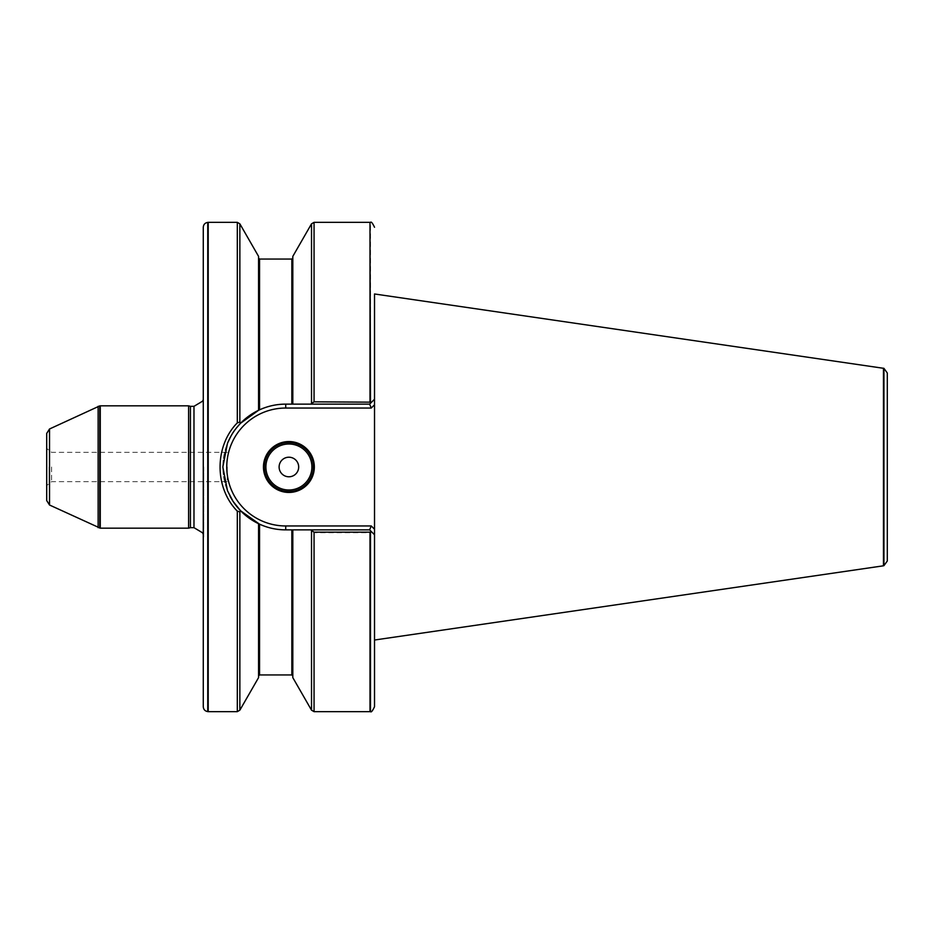 <?xml version="1.0" encoding="UTF-8"?>
<svg xmlns="http://www.w3.org/2000/svg" width="934" height="934" viewBox="0 0 934 934"><rect width="100%" height="100%" fill="white"/><g stroke="black" fill="none" stroke-linecap="round" stroke-linejoin="round"><path stroke-width="0.7" stroke-dasharray="4.67 3.5" d="M227.289 467L227.289 481.675L227.289 467M100.265 528.165L100.265 405.835M188.598 528.165L188.598 405.835M311.045 529.87L369.631 529.87L371.253 525.959L374.522 529.228L374.522 404.772L371.253 408.041L285.722 408.041A58.959 58.959 0 0 0 226.764 467A58.959 58.959 0 0 0 285.722 525.959L285.722 529.87A62.87 62.87 0 0 1 222.841 467A62.87 62.87 0 0 1 285.722 404.13L369.631 404.13L374.522 399.238L371.592 402.169L314.058 401.83L310.742 404.13L292.809 404.13L292.809 258.076L292.809 404.13L285.722 404.13L369.631 404.13L374.522 399.238L374.522 534.762L369.631 529.87L285.722 529.87L311.045 529.87L314.058 532.707L369.992 532.707L371.814 532.053L374.522 534.762L369.631 529.87L285.722 529.87A62.87 62.87 0 0 1 222.841 467A62.87 62.87 0 0 1 285.722 404.13C276.546 404.153 267.825 406.057 259.547 409.839L258.566 410.295L258.566 256.383M374.522 534.762L374.522 399.238M369.992 711.65L369.992 532.707M369.992 401.83L369.992 222.35M292.809 677.617L292.809 529.87M292.809 404.13L292.809 256.383M258.566 677.617L258.566 523.705L258.566 675.924L258.566 523.705L259.547 524.161L259.547 674.943M237.318 711.65L237.318 511.552L239.863 511.82L240.493 510.688C217.12 487.583 217.12 446.417 240.493 423.312L239.863 422.18L237.318 422.448L237.318 222.35M208.224 711.65L208.224 222.35M237.318 511.552C214.295 487.933 214.295 446.078 237.318 422.448M49.152 467L49.152 483.088L49.152 467M46.7 467L46.7 448.46L46.7 467M51.592 467L51.592 481.675L51.592 467M203.273 706.723L203.273 227.277M203.273 467L203.273 543.483L203.273 467M190.419 527.675L190.419 406.325M46.7 433.423L46.7 500.577M259.372 524.091A62.87 62.87 0 0 1 258.706 523.776A62.87 62.87 0 0 0 259.372 524.091M230.079 496.293A62.87 62.87 0 0 1 227.476 443.323A62.87 62.87 0 0 0 230.079 496.293M259.535 409.839A62.87 62.87 0 0 0 259.185 410.003A62.87 62.87 0 0 0 258.881 410.143A62.87 62.87 0 0 1 259.185 410.003A62.87 62.87 0 0 1 259.535 409.839L259.547 259.057M371.592 402.169L369.631 404.13L310.742 404.13M371.814 532.053L369.631 529.87M371.253 408.041L369.631 404.13M313.369 467A24.459 24.459 0 0 1 276.662 488.19A24.459 24.459 0 0 1 276.662 445.81A24.459 24.459 0 0 1 313.369 467A24.459 24.459 0 0 1 276.662 488.19A24.459 24.459 0 0 1 276.662 445.81A24.459 24.459 0 0 1 313.369 467M887.3 373.005L887.3 560.995M883.459 565.806L883.459 368.194M370.483 711.556L370.483 532.59M314.058 711.65L314.058 532.707M314.058 401.83L314.058 222.35M311.512 710.167L311.512 530.886M291.84 674.943L291.84 529.87M291.84 404.13L291.84 259.057M239.863 710.167L239.863 511.82M370.483 401.9L370.483 222.444M311.512 403.021L311.512 223.833M239.863 422.18L239.863 223.833M207.745 711.603L207.745 222.397M203.729 467L203.729 538.311L203.729 467M193.98 527.675L193.98 406.325M99.775 528.119L99.775 405.881M98.128 527.675L98.128 406.325M49.525 505.014L49.525 428.986M285.722 404.13L285.722 408.041M883.938 565.642L883.938 368.358M227.289 452.325L51.592 452.325L46.7 448.46M227.289 481.675L51.592 481.675L46.7 485.54M203.273 399.6L203.273 390.517M203.273 534.4L203.273 543.483M203.764 467L203.764 537.459L203.764 467"/><path stroke-width="1.4" d="M100.265 467L100.265 528.165L188.598 528.165L188.598 405.835L100.265 405.835L100.265 467M883.938 368.358L887.3 373.005L887.3 560.995L883.938 565.642L883.938 368.358L374.522 293.976L374.522 706.734L374.522 534.762L371.592 531.831L369.992 532.17L369.992 711.65L314.058 711.65L314.058 532.17L310.742 529.87L292.809 529.87L292.809 677.617L311.512 710.167L314.058 711.65M374.522 293.976L374.522 404.772L371.253 408.041L369.631 404.13L310.742 404.13L314.058 401.83L371.592 402.169L374.522 399.238M371.253 408.041L285.722 408.041A58.959 58.959 0 0 0 226.764 467A58.959 58.959 0 0 0 285.722 525.959L371.253 525.959L374.522 529.228L374.522 534.762M369.992 532.17L314.058 532.17M370.483 401.9L369.992 222.35L369.992 401.83M369.992 222.35L314.058 222.35L311.512 223.833L292.809 256.383L292.809 404.13L310.742 404.13M292.809 529.87L285.722 529.87C276.546 529.847 267.825 527.943 259.547 524.161C267.825 527.943 276.546 529.847 285.722 529.87A62.87 62.87 0 0 1 259.372 524.091A62.87 62.87 0 0 0 285.722 529.87L285.722 525.959L371.253 525.959L369.631 529.87L310.742 529.87M291.84 529.87L291.84 674.943L259.547 674.943L259.547 524.161L240.68 510.875L239.863 511.855L237.318 511.132C214.33 487.875 214.33 446.125 237.318 422.868L239.863 422.145L239.863 223.833L258.566 256.383L258.566 410.295L259.547 409.839C267.825 406.057 276.546 404.153 285.722 404.13L292.809 404.13M240.493 510.688L258.566 523.705L258.566 677.617L239.863 710.167L239.863 511.855M239.863 223.833L237.318 222.35L208.224 222.35L208.224 711.65L237.318 711.65L239.863 710.167M239.863 422.145L240.68 423.125L258.566 410.295L240.493 423.312M207.745 711.603L207.745 222.397C204.99 222.876 203.507 224.499 203.273 227.277L203.273 706.723C203.507 709.501 204.99 711.124 207.745 711.603L208.224 711.65M203.273 534.4L202.596 532.824L193.98 527.675L193.98 406.325L190.419 406.325L190.419 527.675L188.598 528.165M49.525 505.014L46.7 500.577L46.7 433.423L49.525 428.986L49.525 505.014L100.265 528.165M240.68 423.125C232.076 432.64 231.83 434.322 227.476 443.323L222.841 467L227.476 490.677L233.091 501.406L240.68 510.875M263.458 467A25.44 25.44 0 0 1 301.624 444.969A25.44 25.44 0 0 1 301.624 489.031A25.44 25.44 0 0 1 263.458 467M371.592 531.831L369.631 529.87M369.631 404.13L371.592 402.169M258.706 523.776A62.87 62.87 0 0 1 258.566 523.705A62.87 62.87 0 0 1 230.079 496.293A62.87 62.87 0 0 0 258.566 523.705A62.87 62.87 0 0 0 258.706 523.776M227.476 443.323A62.87 62.87 0 0 1 258.73 410.213A62.87 62.87 0 0 0 227.476 443.323M291.84 404.13L291.84 259.057L259.547 259.057L259.547 409.839A62.87 62.87 0 0 1 285.722 404.13L285.722 408.041M313.369 467A24.459 24.459 0 0 0 288.898 442.541A24.459 24.459 0 0 0 264.439 467A24.459 24.459 0 0 0 288.898 491.459A24.459 24.459 0 0 0 313.369 467M279.114 467A9.784 9.784 0 0 1 293.79 458.524A9.784 9.784 0 0 1 293.79 475.476A9.784 9.784 0 0 1 279.114 467A9.784 9.784 0 0 0 288.898 476.784A9.784 9.784 0 0 0 298.682 467A9.784 9.784 0 0 0 288.898 457.216A9.784 9.784 0 0 0 279.114 467M883.459 368.194L883.459 565.806L374.522 640.024M370.483 532.1L370.483 711.556C371.125 712.654 372.479 711.054 374.522 706.734M314.058 222.35L314.058 401.83M311.512 530.979L311.512 710.167M237.318 511.132L237.318 711.65M237.318 222.35L237.318 422.868M311.512 223.833L311.512 403.021M49.525 428.986L99.775 405.881L99.775 528.119M98.128 406.325L98.128 527.675M259.535 409.839A62.87 62.87 0 0 1 285.722 404.13M311.898 467A23 23 0 0 0 277.398 447.082A23 23 0 0 0 277.398 486.918A23 23 0 0 0 311.898 467M291.84 674.943L292.809 675.924M291.84 259.057L292.809 258.076M259.547 259.057L258.566 258.076M259.547 674.943L258.566 675.924M370.483 222.444C371.125 221.346 372.479 222.946 374.522 227.266M193.98 406.325L202.596 401.176L203.273 399.6M193.98 527.675L190.419 527.675M190.419 406.325L188.598 405.835"/></g></svg>
